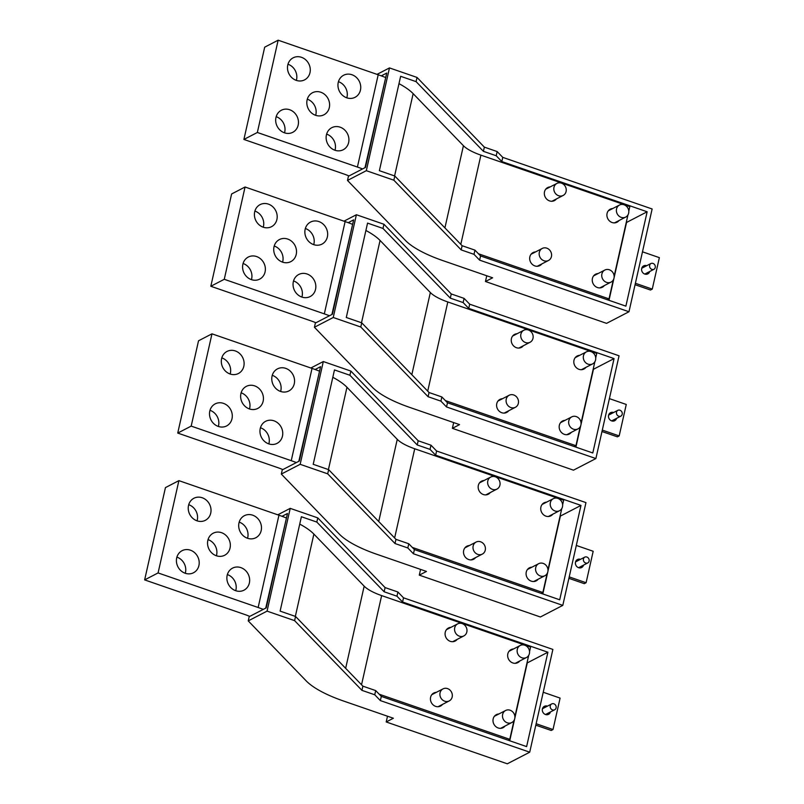 <?xml version="1.0" encoding="UTF-8"?>
<svg xmlns="http://www.w3.org/2000/svg" width="804" height="804" viewBox="0 0 804 804"><rect width="100%" height="100%" fill="white"/><g stroke="black" fill="none" stroke-linecap="round" stroke-linejoin="round"><path stroke-width="1.21" d="M450.933 627.351A7.336 6.563 62.6 0 0 450.009 627.462A7.336 6.563 62.6 0 0 448.431 628.014A7.336 6.563 62.6 0 0 445.597 636.698A7.336 6.563 62.6 0 0 453.607 641.592A7.336 6.563 62.6 0 0 455.185 641.049A7.336 6.563 62.6 0 0 457.164 639.381M529.545 651.602L530.57 647.049L381.639 595.593A33.879 10.372 -167.3 0 1 364.172 586.156L313.882 534.087A67.757 20.753 -167.3 0 0 299.731 524.097M508.088 740.203L509.776 739.328L379.197 694.214M509.776 739.328L514.037 720.414M514.892 716.615L528.69 655.391M505.083 726.022A7.336 6.563 -117.4 0 1 503.103 727.68A7.336 6.563 -117.4 0 1 501.525 728.233A7.336 6.563 -117.4 0 1 493.515 723.329A7.336 6.563 -117.4 0 1 496.349 714.645A7.336 6.563 -117.4 0 1 497.927 714.093A7.336 6.563 -117.4 0 1 498.852 713.982M519.736 660.999A7.336 6.563 -117.4 0 1 517.756 662.667A7.336 6.563 -117.4 0 1 516.178 663.21A7.336 6.563 -117.4 0 1 508.168 658.315A7.336 6.563 -117.4 0 1 511.002 649.632A7.336 6.563 -117.4 0 1 512.58 649.079A7.336 6.563 -117.4 0 1 513.505 648.969M442.512 704.404A7.336 6.563 -117.4 0 1 440.532 706.063A7.336 6.563 -117.4 0 1 438.954 706.615A7.336 6.563 -117.4 0 1 430.944 701.711A7.336 6.563 -117.4 0 1 433.778 693.028A7.336 6.563 -117.4 0 1 435.356 692.475A7.336 6.563 -117.4 0 1 436.281 692.365M286.083 517.856A67.757 20.753 -167.3 0 0 278.948 515.213L178.89 480.641L165.443 487.606L144.64 579.895L244.697 614.467A33.879 10.372 -167.3 0 1 249.763 616.387M263.31 609.372A67.757 20.753 -167.3 0 0 258.144 607.502L158.087 572.93L178.89 480.641M226.547 535.936A12.422 11.115 -117.4 0 1 230.044 548.057A12.422 11.115 -117.4 0 1 224.658 555.252A12.422 11.115 -117.4 0 1 216.346 555.755A12.422 11.115 -117.4 0 1 211.341 552.509A12.422 11.115 -117.4 0 1 207.844 540.389A12.422 11.115 -117.4 0 1 213.231 533.193A12.422 11.115 -117.4 0 1 221.552 532.69A12.422 11.115 -117.4 0 1 226.547 535.936M196.588 497.324A12.422 11.115 -117.4 0 1 210.135 505.615A12.422 11.115 -117.4 0 1 205.342 520.319A12.422 11.115 -117.4 0 1 202.668 521.253A12.422 11.115 -117.4 0 1 189.111 512.952A12.422 11.115 -117.4 0 1 193.915 498.259A12.422 11.115 -117.4 0 1 196.588 497.324M190.849 573.684A12.422 11.115 -117.4 0 1 177.292 565.393A12.422 11.115 -117.4 0 1 182.096 550.69A12.422 11.115 -117.4 0 1 184.769 549.755A12.422 11.115 -117.4 0 1 198.327 558.056A12.422 11.115 -117.4 0 1 193.523 572.749A12.422 11.115 -117.4 0 1 190.849 573.684M253.129 538.68A12.422 11.115 -117.4 0 1 239.572 530.389A12.422 11.115 -117.4 0 1 244.376 515.696A12.422 11.115 -117.4 0 1 247.049 514.761A12.422 11.115 -117.4 0 1 260.596 523.052A12.422 11.115 -117.4 0 1 255.803 537.755A12.422 11.115 -117.4 0 1 253.129 538.68M241.311 591.121A12.422 11.115 -117.4 0 1 227.753 582.82A12.422 11.115 -117.4 0 1 232.557 568.126A12.422 11.115 -117.4 0 1 235.23 567.192A12.422 11.115 -117.4 0 1 248.778 575.493A12.422 11.115 -117.4 0 1 243.984 590.186A12.422 11.115 -117.4 0 1 241.311 591.121M158.087 572.93L144.64 579.895M216.407 555.775A12.422 11.115 62.6 0 0 213.1 542.901A12.422 11.115 62.6 0 0 208.045 539.635M197.08 520.841A12.422 11.115 62.6 0 0 188.719 504.701M185.272 573.272A12.422 11.115 62.6 0 0 176.91 557.132M247.542 538.278A12.422 11.115 62.6 0 0 239.18 522.128M235.723 590.709A12.422 11.115 62.6 0 0 227.361 574.569M484.018 480.531A7.336 6.563 62.6 0 0 483.093 480.641A7.336 6.563 62.6 0 0 481.516 481.194A7.336 6.563 62.6 0 0 478.681 489.877A7.336 6.563 62.6 0 0 486.691 494.782A7.336 6.563 62.6 0 0 488.269 494.229A7.336 6.563 62.6 0 0 490.249 492.571M562.629 504.781L563.654 500.229L414.723 448.773A33.879 10.372 -167.3 0 1 397.256 439.336L346.966 387.277A67.757 20.753 -167.3 0 0 332.816 377.287M541.172 593.382L542.861 592.518L412.281 547.403M542.861 592.518L547.122 573.594M547.976 569.805L561.775 508.58M538.167 579.202A7.336 6.563 -117.4 0 1 536.188 580.87A7.336 6.563 -117.4 0 1 534.61 581.413A7.336 6.563 -117.4 0 1 526.6 576.518A7.336 6.563 -117.4 0 1 529.434 567.835A7.336 6.563 -117.4 0 1 531.012 567.282A7.336 6.563 -117.4 0 1 531.936 567.172M552.82 514.188A7.336 6.563 -117.4 0 1 550.841 515.846A7.336 6.563 -117.4 0 1 549.263 516.399A7.336 6.563 -117.4 0 1 541.253 511.495A7.336 6.563 -117.4 0 1 544.087 502.812A7.336 6.563 -117.4 0 1 545.665 502.259A7.336 6.563 -117.4 0 1 546.589 502.148M475.596 557.584A7.336 6.563 -117.4 0 1 473.616 559.252A7.336 6.563 -117.4 0 1 472.038 559.795A7.336 6.563 -117.4 0 1 464.029 554.901A7.336 6.563 -117.4 0 1 466.863 546.217A7.336 6.563 -117.4 0 1 468.441 545.665A7.336 6.563 -117.4 0 1 469.365 545.554M319.168 371.036A67.757 20.753 -167.3 0 0 312.032 368.403L211.975 333.831L198.528 340.796L177.734 433.075L277.792 467.647A33.879 10.372 -167.3 0 1 282.847 469.576M296.395 462.561A67.757 20.753 -167.3 0 0 291.239 460.682L191.181 426.11L211.975 333.831M259.642 389.126A12.422 11.115 -117.4 0 1 263.139 401.246A12.422 11.115 -117.4 0 1 257.742 408.432A12.422 11.115 -117.4 0 1 249.431 408.945A12.422 11.115 -117.4 0 1 244.426 405.688A12.422 11.115 -117.4 0 1 240.929 393.568A12.422 11.115 -117.4 0 1 246.325 386.372A12.422 11.115 -117.4 0 1 254.637 385.87A12.422 11.115 -117.4 0 1 259.642 389.126M229.673 350.514A12.422 11.115 -117.4 0 1 243.23 358.805A12.422 11.115 -117.4 0 1 238.426 373.498A12.422 11.115 -117.4 0 1 235.753 374.433A12.422 11.115 -117.4 0 1 222.195 366.142A12.422 11.115 -117.4 0 1 226.999 351.438A12.422 11.115 -117.4 0 1 229.673 350.514M223.934 426.864A12.422 11.115 -117.4 0 1 210.387 418.572A12.422 11.115 -117.4 0 1 215.181 403.879A12.422 11.115 -117.4 0 1 217.854 402.945A12.422 11.115 -117.4 0 1 231.411 411.236A12.422 11.115 -117.4 0 1 226.607 425.939A12.422 11.115 -117.4 0 1 223.934 426.864M286.214 391.87A12.422 11.115 -117.4 0 1 272.656 383.578A12.422 11.115 -117.4 0 1 277.46 368.875A12.422 11.115 -117.4 0 1 280.134 367.941A12.422 11.115 -117.4 0 1 293.681 376.242A12.422 11.115 -117.4 0 1 288.887 390.935A12.422 11.115 -117.4 0 1 286.214 391.87M274.395 444.3A12.422 11.115 -117.4 0 1 260.838 436.009A12.422 11.115 -117.4 0 1 265.642 421.306A12.422 11.115 -117.4 0 1 268.315 420.381A12.422 11.115 -117.4 0 1 281.872 428.673A12.422 11.115 -117.4 0 1 277.068 443.366A12.422 11.115 -117.4 0 1 274.395 444.3M191.181 426.11L177.734 433.075M249.491 408.965A12.422 11.115 62.6 0 0 246.195 396.091A12.422 11.115 62.6 0 0 241.13 392.814M230.175 374.031A12.422 11.115 62.6 0 0 221.803 357.88M218.356 426.462A12.422 11.115 62.6 0 0 209.995 410.311M280.626 391.458A12.422 11.115 62.6 0 0 272.265 375.317M268.817 443.898A12.422 11.115 62.6 0 0 260.456 427.748M517.103 333.72A7.336 6.563 62.6 0 0 516.188 333.831A7.336 6.563 62.6 0 0 514.6 334.384A7.336 6.563 62.6 0 0 511.766 343.067A7.336 6.563 62.6 0 0 519.776 347.961A7.336 6.563 62.6 0 0 521.354 347.418A7.336 6.563 62.6 0 0 523.344 345.75M595.714 357.971L596.739 353.418L447.808 301.962A33.879 10.372 -167.3 0 1 430.341 292.525L380.061 240.456A67.757 20.753 -167.3 0 0 365.9 230.467M574.267 446.572L575.945 445.697L445.366 400.583M575.945 445.697L580.207 426.783M581.061 422.984L594.859 361.76M571.252 432.391A7.336 6.563 -117.4 0 1 569.272 434.049A7.336 6.563 -117.4 0 1 567.694 434.602A7.336 6.563 -117.4 0 1 559.684 429.698A7.336 6.563 -117.4 0 1 562.519 421.015A7.336 6.563 -117.4 0 1 564.096 420.462A7.336 6.563 -117.4 0 1 565.021 420.351M585.905 367.368A7.336 6.563 -117.4 0 1 583.925 369.036A7.336 6.563 -117.4 0 1 582.347 369.589A7.336 6.563 -117.4 0 1 574.337 364.684A7.336 6.563 -117.4 0 1 577.171 356.001A7.336 6.563 -117.4 0 1 578.749 355.448A7.336 6.563 -117.4 0 1 579.674 355.338M508.691 410.774A7.336 6.563 -117.4 0 1 506.701 412.432A7.336 6.563 -117.4 0 1 505.123 412.985A7.336 6.563 -117.4 0 1 497.113 408.08A7.336 6.563 -117.4 0 1 499.947 399.397A7.336 6.563 -117.4 0 1 501.535 398.844A7.336 6.563 -117.4 0 1 502.45 398.734M352.252 224.226A67.757 20.753 -167.3 0 0 345.117 221.582L245.059 187.01L231.612 193.975L210.819 286.264L310.877 320.836A33.879 10.372 -167.3 0 1 315.932 322.756M329.479 315.741A67.757 20.753 -167.3 0 0 324.324 313.872L224.266 279.3L245.059 187.01M292.726 242.305A12.422 11.115 -117.4 0 1 296.224 254.426A12.422 11.115 -117.4 0 1 290.837 261.622A12.422 11.115 -117.4 0 1 282.516 262.124A12.422 11.115 -117.4 0 1 277.521 258.878A12.422 11.115 -117.4 0 1 274.023 246.758A12.422 11.115 -117.4 0 1 279.41 239.562A12.422 11.115 -117.4 0 1 287.721 239.059A12.422 11.115 -117.4 0 1 292.726 242.305M262.757 203.693A12.422 11.115 -117.4 0 1 276.315 211.995A12.422 11.115 -117.4 0 1 271.511 226.688A12.422 11.115 -117.4 0 1 268.837 227.622A12.422 11.115 -117.4 0 1 255.29 219.321A12.422 11.115 -117.4 0 1 260.084 204.628A12.422 11.115 -117.4 0 1 262.757 203.693M257.019 280.053A12.422 11.115 -117.4 0 1 243.471 271.762A12.422 11.115 -117.4 0 1 248.265 257.059A12.422 11.115 -117.4 0 1 250.938 256.124A12.422 11.115 -117.4 0 1 264.496 264.426A12.422 11.115 -117.4 0 1 259.692 279.119A12.422 11.115 -117.4 0 1 257.019 280.053M319.299 245.049A12.422 11.115 -117.4 0 1 305.741 236.758A12.422 11.115 -117.4 0 1 310.545 222.065A12.422 11.115 -117.4 0 1 313.218 221.13A12.422 11.115 -117.4 0 1 326.776 229.421A12.422 11.115 -117.4 0 1 321.972 244.125A12.422 11.115 -117.4 0 1 319.299 245.049M307.48 297.49A12.422 11.115 -117.4 0 1 293.932 289.189A12.422 11.115 -117.4 0 1 298.726 274.496A12.422 11.115 -117.4 0 1 301.399 273.561A12.422 11.115 -117.4 0 1 314.957 281.862A12.422 11.115 -117.4 0 1 310.153 296.555A12.422 11.115 -117.4 0 1 307.48 297.49M224.266 279.3L210.819 286.264M282.576 262.144A12.422 11.115 62.6 0 0 279.279 249.27A12.422 11.115 62.6 0 0 274.214 246.004M263.26 227.21A12.422 11.115 62.6 0 0 254.898 211.07M251.441 279.651A12.422 11.115 62.6 0 0 243.079 263.501M313.721 244.647A12.422 11.115 62.6 0 0 305.349 228.497M301.902 297.078A12.422 11.115 62.6 0 0 293.54 280.938M550.187 186.9A7.336 6.563 62.6 0 0 549.273 187.01A7.336 6.563 62.6 0 0 547.695 187.563A7.336 6.563 62.6 0 0 544.851 196.246A7.336 6.563 62.6 0 0 552.861 201.151A7.336 6.563 62.6 0 0 554.438 200.598A7.336 6.563 62.6 0 0 556.428 198.94M628.798 211.15L629.823 206.598L480.903 155.142A33.879 10.372 -167.3 0 1 463.426 145.705L413.145 93.646A67.757 20.753 -167.3 0 0 398.985 83.656M607.352 299.751L609.03 298.887L478.46 253.773M609.03 298.887L613.291 279.963M614.145 276.174L627.944 214.949M604.347 285.571A7.336 6.563 -117.4 0 1 602.357 287.239A7.336 6.563 -117.4 0 1 600.779 287.792A7.336 6.563 -117.4 0 1 592.769 282.887A7.336 6.563 -117.4 0 1 595.603 274.204A7.336 6.563 -117.4 0 1 597.191 273.651A7.336 6.563 -117.4 0 1 598.106 273.541M619 220.557A7.336 6.563 -117.4 0 1 617.01 222.216A7.336 6.563 -117.4 0 1 615.432 222.768A7.336 6.563 -117.4 0 1 607.422 217.864A7.336 6.563 -117.4 0 1 610.256 209.181A7.336 6.563 -117.4 0 1 611.844 208.628A7.336 6.563 -117.4 0 1 612.759 208.517M541.775 263.953A7.336 6.563 -117.4 0 1 539.785 265.621A7.336 6.563 -117.4 0 1 538.208 266.164A7.336 6.563 -117.4 0 1 530.198 261.27A7.336 6.563 -117.4 0 1 533.042 252.587A7.336 6.563 -117.4 0 1 534.62 252.034A7.336 6.563 -117.4 0 1 535.534 251.923M385.337 77.405A67.757 20.753 -167.3 0 0 378.202 74.772L278.144 40.2L264.697 47.165L243.903 139.444L343.961 174.016A33.879 10.372 -167.3 0 1 349.016 175.945M362.574 168.93A67.757 20.753 -167.3 0 0 357.408 167.051L257.35 132.479L278.144 40.2M325.811 95.495A12.422 11.115 -117.4 0 1 329.308 107.615A12.422 11.115 -117.4 0 1 323.922 114.801A12.422 11.115 -117.4 0 1 315.61 115.314A12.422 11.115 -117.4 0 1 310.605 112.057A12.422 11.115 -117.4 0 1 307.108 99.937A12.422 11.115 -117.4 0 1 312.495 92.741A12.422 11.115 -117.4 0 1 320.806 92.239A12.422 11.115 -117.4 0 1 325.811 95.495M295.842 56.883A12.422 11.115 -117.4 0 1 309.399 65.174A12.422 11.115 -117.4 0 1 304.595 79.867A12.422 11.115 -117.4 0 1 301.922 80.802A12.422 11.115 -117.4 0 1 288.375 72.511A12.422 11.115 -117.4 0 1 293.169 57.808A12.422 11.115 -117.4 0 1 295.842 56.883M290.113 133.243A12.422 11.115 -117.4 0 1 276.556 124.942A12.422 11.115 -117.4 0 1 281.36 110.248A12.422 11.115 -117.4 0 1 284.023 109.314A12.422 11.115 -117.4 0 1 297.58 117.605A12.422 11.115 -117.4 0 1 292.777 132.308A12.422 11.115 -117.4 0 1 290.113 133.243M352.383 98.239A12.422 11.115 -117.4 0 1 338.836 89.947A12.422 11.115 -117.4 0 1 343.63 75.244A12.422 11.115 -117.4 0 1 346.303 74.31A12.422 11.115 -117.4 0 1 359.86 82.611A12.422 11.115 -117.4 0 1 355.056 97.304A12.422 11.115 -117.4 0 1 352.383 98.239M340.564 150.67A12.422 11.115 -117.4 0 1 327.017 142.378A12.422 11.115 -117.4 0 1 331.811 127.675A12.422 11.115 -117.4 0 1 334.484 126.751A12.422 11.115 -117.4 0 1 348.042 135.042A12.422 11.115 -117.4 0 1 343.238 149.735A12.422 11.115 -117.4 0 1 340.564 150.67M257.35 132.479L243.903 139.444M315.66 115.334A12.422 11.115 62.6 0 0 312.364 102.46A12.422 11.115 62.6 0 0 307.299 99.183M296.344 80.4A12.422 11.115 62.6 0 0 287.983 64.25M284.526 132.831A12.422 11.115 62.6 0 0 276.164 116.68M346.805 97.827A12.422 11.115 62.6 0 0 338.444 81.686M334.987 150.268A12.422 11.115 62.6 0 0 326.625 134.117M447.537 688.606A6.774 6.06 -117.4 0 1 452.27 694.525A6.774 6.06 -117.4 0 1 449.235 700.917A6.774 6.06 -117.4 0 1 444.702 701.199A6.774 6.06 -117.4 0 1 439.969 695.279A6.774 6.06 -117.4 0 1 443.004 688.887A6.774 6.06 -117.4 0 1 447.537 688.606M462.189 623.592A6.774 6.06 -117.4 0 1 466.923 629.512A6.774 6.06 -117.4 0 1 463.888 635.904A6.774 6.06 -117.4 0 1 459.355 636.175A6.774 6.06 -117.4 0 1 454.622 630.256A6.774 6.06 -117.4 0 1 457.657 623.864A6.774 6.06 -117.4 0 1 462.189 623.592M480.621 541.795A6.774 6.06 -117.4 0 1 485.355 547.715A6.774 6.06 -117.4 0 1 482.32 554.107A6.774 6.06 -117.4 0 1 477.787 554.378A6.774 6.06 -117.4 0 1 473.053 548.459A6.774 6.06 -117.4 0 1 476.089 542.067A6.774 6.06 -117.4 0 1 480.621 541.795M495.274 476.772A6.774 6.06 -117.4 0 1 500.008 482.691A6.774 6.06 -117.4 0 1 496.972 489.083A6.774 6.06 -117.4 0 1 492.44 489.365A6.774 6.06 -117.4 0 1 487.706 483.445A6.774 6.06 -117.4 0 1 490.741 477.053A6.774 6.06 -117.4 0 1 495.274 476.772M513.706 394.975A6.774 6.06 -117.4 0 1 518.439 400.894A6.774 6.06 -117.4 0 1 515.404 407.286A6.774 6.06 -117.4 0 1 510.872 407.568A6.774 6.06 -117.4 0 1 506.138 401.648A6.774 6.06 -117.4 0 1 509.173 395.256A6.774 6.06 -117.4 0 1 513.706 394.975M528.359 329.962A6.774 6.06 -117.4 0 1 533.092 335.881A6.774 6.06 -117.4 0 1 530.057 342.273A6.774 6.06 -117.4 0 1 525.525 342.544A6.774 6.06 -117.4 0 1 520.791 336.625A6.774 6.06 -117.4 0 1 523.826 330.233A6.774 6.06 -117.4 0 1 528.359 329.962M546.8 248.165A6.774 6.06 -117.4 0 1 551.534 254.084A6.774 6.06 -117.4 0 1 548.499 260.476A6.774 6.06 -117.4 0 1 543.956 260.747A6.774 6.06 -117.4 0 1 539.223 254.828A6.774 6.06 -117.4 0 1 542.258 248.436A6.774 6.06 -117.4 0 1 546.8 248.165M561.453 183.151A6.774 6.06 -117.4 0 1 566.187 189.061A6.774 6.06 -117.4 0 1 563.152 195.452A6.774 6.06 -117.4 0 1 558.609 195.734A6.774 6.06 -117.4 0 1 553.876 189.814A6.774 6.06 -117.4 0 1 556.911 183.423A6.774 6.06 -117.4 0 1 561.453 183.151M510.108 710.223A6.774 6.06 -117.4 0 1 514.841 716.143A6.774 6.06 -117.4 0 1 511.806 722.535A6.774 6.06 -117.4 0 1 507.274 722.816A6.774 6.06 -117.4 0 1 502.54 716.897A6.774 6.06 -117.4 0 1 505.575 710.505A6.774 6.06 -117.4 0 1 510.108 710.223M524.761 645.21A6.774 6.06 -117.4 0 1 529.494 651.129A6.774 6.06 -117.4 0 1 526.459 657.521A6.774 6.06 -117.4 0 1 521.927 657.793A6.774 6.06 -117.4 0 1 517.193 651.873A6.774 6.06 -117.4 0 1 520.228 645.481A6.774 6.06 -117.4 0 1 524.761 645.21M543.192 563.413A6.774 6.06 -117.4 0 1 547.926 569.332A6.774 6.06 -117.4 0 1 544.891 575.724A6.774 6.06 -117.4 0 1 540.358 575.996A6.774 6.06 -117.4 0 1 535.625 570.076A6.774 6.06 -117.4 0 1 538.66 563.684A6.774 6.06 -117.4 0 1 543.192 563.413M557.845 498.4A6.774 6.06 -117.4 0 1 562.579 504.309A6.774 6.06 -117.4 0 1 559.544 510.701A6.774 6.06 -117.4 0 1 555.011 510.982A6.774 6.06 -117.4 0 1 550.278 505.063A6.774 6.06 -117.4 0 1 553.313 498.671A6.774 6.06 -117.4 0 1 557.845 498.4M576.277 416.603A6.774 6.06 -117.4 0 1 581.011 422.512A6.774 6.06 -117.4 0 1 577.976 428.904A6.774 6.06 -117.4 0 1 573.443 429.185A6.774 6.06 -117.4 0 1 568.709 423.266A6.774 6.06 -117.4 0 1 571.744 416.874A6.774 6.06 -117.4 0 1 576.277 416.603M590.93 351.579A6.774 6.06 -117.4 0 1 595.663 357.499A6.774 6.06 -117.4 0 1 592.628 363.89A6.774 6.06 -117.4 0 1 588.096 364.162A6.774 6.06 -117.4 0 1 583.362 358.242A6.774 6.06 -117.4 0 1 586.397 351.851A6.774 6.06 -117.4 0 1 590.93 351.579M609.362 269.782A6.774 6.06 -117.4 0 1 614.095 275.702A6.774 6.06 -117.4 0 1 611.06 282.093A6.774 6.06 -117.4 0 1 606.528 282.365A6.774 6.06 -117.4 0 1 601.794 276.445A6.774 6.06 -117.4 0 1 604.829 270.054A6.774 6.06 -117.4 0 1 609.362 269.782M624.015 204.769A6.774 6.06 -117.4 0 1 628.748 210.678A6.774 6.06 -117.4 0 1 625.713 217.07A6.774 6.06 -117.4 0 1 621.18 217.351A6.774 6.06 -117.4 0 1 616.447 211.432A6.774 6.06 -117.4 0 1 619.482 205.04A6.774 6.06 -117.4 0 1 624.015 204.769M282.033 516.309L287.48 513.485L266.214 607.864L249.18 616.688L248.235 620.889L306.163 680.857A72.27 22.13 -167.3 0 0 343.429 700.987L393.377 718.243L386.201 721.962L507.304 763.8L529.715 752.192L552.881 649.421L403.518 597.814L402.573 602.015L396.965 596.206L384.141 591.774L316.826 522.077L301.389 516.741L280.114 611.12L295.55 616.457L294.606 620.648L267.059 611.13L290.224 508.359L317.771 517.887L316.826 522.077M403.518 597.814L397.91 592.005L396.965 596.206M514.841 718.083L527.273 662.898L547.896 652.225L526.62 746.604L381.307 696.395L380.352 700.585L374.744 694.777L361.931 690.355L294.606 620.648M529.715 752.192L380.352 700.585M547.896 652.225L402.573 602.015M277.772 514.811L290.224 508.359M397.91 592.005L385.086 587.583L317.771 517.887M385.086 587.583L384.141 591.774M287.48 513.485L265.742 608.115M509.726 740.765L514.6 719.128M386.201 721.962L387.498 716.213M536.137 723.721L553.011 729.55L551.212 730.474L535.806 725.158M548.65 712.887A4.512 4.04 -117.4 0 1 547.574 714.676M543.554 706.917A4.512 4.04 -117.4 0 1 545.635 707.068M543.223 692.254L560.097 698.093L553.011 729.55M550.438 711.962A4.512 4.04 -117.4 0 1 543.695 713.349A4.512 4.04 -117.4 0 1 547.423 706.143M381.307 696.395L375.689 690.586L374.744 694.777M375.689 690.586L362.875 686.154L361.931 690.355M362.875 686.154L295.55 616.457M248.235 620.889L267.059 611.13M315.118 369.498L320.575 366.674L299.299 461.054L282.264 469.878L281.32 474.069L339.248 534.037A72.27 22.13 -167.3 0 0 376.513 554.177L426.462 571.433L419.286 575.141L540.389 616.99L562.8 605.382L585.965 502.611L436.602 451.004L435.657 455.195L430.05 449.386L417.226 444.964L349.911 375.257L334.474 369.93L313.208 464.31L328.645 469.647L327.7 473.837L300.153 464.32L323.308 361.549L350.856 371.066L349.911 375.257M436.602 451.004L430.994 445.195L430.05 449.386M547.926 571.262L560.368 516.088L580.98 505.404L559.715 599.784L414.392 549.574L413.447 553.775L407.829 547.966L395.015 543.534L327.7 473.837M562.8 605.382L413.447 553.775M580.98 505.404L435.657 455.195M310.857 368.001L323.308 361.549M430.994 445.195L418.17 440.763L350.856 371.066M418.17 440.763L417.226 444.964M320.575 366.674L298.827 461.295M542.811 593.955L547.695 572.317M419.286 575.141L420.582 569.403M569.222 576.9L586.096 582.729L584.297 583.664L568.9 578.337M581.734 566.076A4.512 4.04 -117.4 0 1 580.659 567.865M576.639 560.097A4.512 4.04 -117.4 0 1 578.719 560.257M576.307 545.444L593.181 551.273L586.096 582.729M583.523 565.142A4.512 4.04 -117.4 0 1 576.78 566.529A4.512 4.04 -117.4 0 1 580.508 559.333M414.392 549.574L408.774 543.765L407.829 547.966M408.774 543.765L395.96 539.343L395.015 543.534M395.96 539.343L328.645 469.647M281.32 474.069L300.153 464.32M348.202 222.678L353.659 219.854L332.384 314.233L315.359 323.057L314.414 327.258L372.332 387.226A72.27 22.13 -167.3 0 0 409.598 407.357L459.546 424.612L452.381 428.331L573.483 470.169L595.885 458.561L619.05 355.79L469.687 304.183L468.742 308.384L463.134 302.575L450.31 298.143L382.995 228.447L367.559 223.11L346.293 317.49L361.73 322.826L360.785 327.017L333.238 317.5L356.393 214.738L383.94 224.256L382.995 228.447M469.687 304.183L464.079 298.374L463.134 302.575M581.011 424.452L593.452 369.267L614.065 358.594L592.799 452.974L447.476 402.764L446.532 406.955L440.924 401.146L428.1 396.724L360.785 327.017M595.885 458.561L446.532 406.955M614.065 358.594L468.742 308.384M343.951 221.18L356.393 214.738M464.079 298.374L451.255 293.952L383.94 224.256M451.255 293.952L450.31 298.143M353.659 219.854L331.911 314.485M575.905 447.135L580.779 425.497M452.381 428.331L453.667 422.582M602.307 430.09L619.18 435.919L617.392 436.843L601.985 431.527M614.819 419.256A4.512 4.04 -117.4 0 1 613.743 421.045M609.723 413.286A4.512 4.04 -117.4 0 1 611.804 413.447M609.392 398.623L626.266 404.462L619.18 435.919M616.608 418.331A4.512 4.04 -117.4 0 1 609.864 419.718A4.512 4.04 -117.4 0 1 613.603 412.512M447.476 402.764L441.868 396.955L440.924 401.146M441.868 396.955L429.045 392.523L428.1 396.724M429.045 392.523L361.73 322.826M314.414 327.258L333.238 317.5M381.287 75.867L386.744 73.043L365.478 167.423L348.444 176.247L347.499 180.438L405.417 240.416A72.27 22.13 -167.3 0 0 442.692 260.546L492.631 277.802L485.465 281.511L606.568 323.359L628.979 311.751L652.134 208.98L502.771 157.373L501.827 161.564L496.219 155.755L483.405 151.333L416.08 81.626L400.643 76.3L379.377 170.679L394.814 176.016L393.87 180.207L366.322 170.689L389.478 67.918L417.025 77.435L416.08 81.626M502.771 157.373L497.163 151.564L496.219 155.755M614.105 277.631L626.537 222.457L647.15 211.774L625.884 306.153L480.561 255.943L479.616 260.144L474.008 254.335L461.184 249.903L393.87 180.207M628.979 311.751L479.616 260.144M647.15 211.774L501.827 161.564M377.036 74.37L389.478 67.918M497.163 151.564L484.35 147.132L417.025 77.435M484.35 147.132L483.405 151.333M386.744 73.043L364.996 167.664M608.99 300.324L613.864 278.686M485.465 281.511L486.762 275.772M635.391 283.269L652.265 289.108L650.476 290.033L635.07 284.706M647.903 272.445A4.512 4.04 -117.4 0 1 646.838 274.234M642.808 266.466A4.512 4.04 -117.4 0 1 644.888 266.626M642.486 251.813L659.36 257.642L652.265 289.108M649.692 271.511A4.512 4.04 -117.4 0 1 642.959 272.898A4.512 4.04 -117.4 0 1 646.687 265.702M480.561 255.943L474.953 250.144L474.008 254.335M474.953 250.144L462.129 245.712L461.184 249.903M462.129 245.712L394.814 176.016M347.499 180.438L366.322 170.689M542.429 708.917A3.276 2.925 -117.4 0 1 543.162 708.354L551.675 703.942A3.276 2.925 -117.4 0 1 554.69 709.761A3.276 2.925 -117.4 0 1 551.675 703.942M554.69 709.761L546.177 714.163A3.276 2.925 -117.4 0 1 545.293 714.444M575.513 562.096A3.276 2.925 -117.4 0 1 576.247 561.534L584.769 557.122A3.276 2.925 -117.4 0 1 587.774 562.941A3.276 2.925 -117.4 0 1 584.769 557.122M587.774 562.941L579.262 567.353A3.276 2.925 -117.4 0 1 578.377 567.624M608.598 415.286A3.276 2.925 -117.4 0 1 609.331 414.723L617.854 410.311A3.276 2.925 -117.4 0 1 620.859 416.13A3.276 2.925 -117.4 0 1 617.854 410.311M620.859 416.13L612.346 420.542A3.276 2.925 -117.4 0 1 611.462 420.814M641.692 268.466A3.276 2.925 -117.4 0 1 642.416 267.903L650.938 263.501A3.276 2.925 -117.4 0 1 653.953 269.31A3.276 2.925 -117.4 0 1 650.938 263.501M653.953 269.31L645.431 273.722A3.276 2.925 -117.4 0 1 644.547 273.993M361.539 684.777L381.639 595.593M295.339 616.387L313.882 534.087M345.65 668.325L364.172 586.156M278.948 515.213L258.144 607.502M394.623 537.966L414.723 448.773M328.424 469.566L346.966 387.277M378.734 521.515L397.256 439.336M312.032 368.403L291.239 460.682M427.718 391.146L447.808 301.962M361.509 322.756L380.061 240.456M411.829 374.694L430.341 292.525M345.117 221.582L324.324 313.872M460.803 244.336L480.903 155.142M394.593 175.935L413.145 93.646M444.913 227.884L463.426 145.705M378.202 74.772L357.408 167.051M449.235 700.917L438.029 706.726M443.004 688.887L431.798 694.686M463.888 635.904L452.682 641.703M457.657 623.864L446.451 629.673M482.32 554.107L471.114 559.906M476.089 542.067L464.883 547.876M496.972 489.083L485.767 494.892M490.741 477.053L479.536 482.852M515.404 407.286L504.198 413.095M509.173 395.256L497.967 401.055M530.057 342.273L518.851 348.072M523.826 330.233L512.62 336.042M548.499 260.476L537.283 266.275M542.258 248.436L531.052 254.245M563.152 195.452L551.936 201.261M556.911 183.423L545.705 189.221M511.806 722.535L500.601 728.344M505.575 710.505L494.37 716.304M526.459 657.521L515.253 663.32M520.228 645.481L509.022 651.29M544.891 575.724L533.685 581.523M538.66 563.684L527.454 569.493M559.544 510.701L548.338 516.51M553.313 498.671L542.107 504.47M577.976 428.904L566.77 434.713M571.744 416.874L560.539 422.673M592.628 363.89L581.423 369.689M586.397 351.851L575.192 357.659M611.06 282.093L599.854 287.892M604.829 270.054L593.623 275.862M625.713 217.07L614.507 222.879M619.482 205.04L608.276 210.849"/></g></svg>
